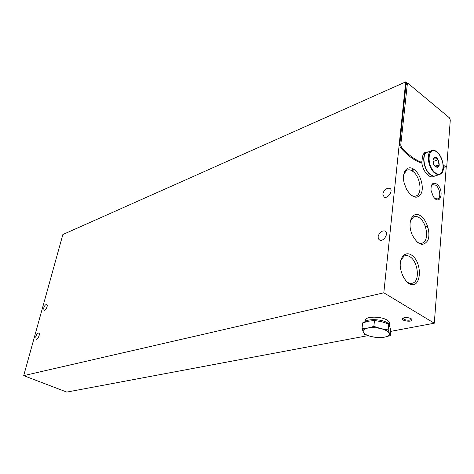 <?xml version="1.0" encoding="UTF-8"?>
<svg xmlns="http://www.w3.org/2000/svg" width="474" height="474" viewBox="0 0 474 474"><rect width="100%" height="100%" fill="white"/><g stroke="black" fill="none" stroke-linecap="round" stroke-linejoin="round"><path stroke-width="0.71" d="M428.33 151.893L425.403 152.195C423.632 153.179 422.583 155.229 422.257 158.34L421.996 161.237L421.564 162.084L421.048 162.09C414.43 159.507 407.895 154.53 401.454 147.159L400.761 145.02L407.397 83.353L408.268 83.548L449.405 117.807L450.294 120.035L446.775 166.131L446.36 166.961L444.606 167.162L446.235 167.002L434.291 323.215L383.816 292.796L405.703 81.913L407.421 83.347M405.703 81.913L62.87 234.517L23.7 375.633L66.781 392.087L367.984 335.639M390.671 331.385L434.291 323.215M411.059 318.658L411.942 319.506C413.109 323.072 397.905 320.246 403.481 317.936C406.07 317.272 408.594 317.509 411.059 318.658M23.7 375.633L383.816 292.796M382.785 194.085C384.005 189.896 386.28 187.953 389.616 188.261C393.811 189.736 388.129 199.08 384.213 197.154L382.785 194.085M35.775 336.617C36.628 334.211 37.636 333.026 38.797 333.062C40.539 333.601 37.713 340.048 36.101 339.206L35.775 336.617M43.703 308.005C44.556 305.617 45.569 304.432 46.73 304.45C48.437 304.978 45.581 311.27 44.011 310.446L43.703 308.005M378.092 236.739C379.289 232.503 381.57 230.565 384.929 230.939C389.326 232.485 383.798 242.125 379.668 240.117L378.382 238.855L378.092 236.739M421.427 162.132L420.017 162.464C413.393 159.88 406.864 154.909 400.423 147.556L399.724 145.411L406.022 84.526L406.496 83.756M444.606 167.162L443.415 166.232M425.362 152.219L427.246 152.255M436.744 184.048C444.985 190.145 440.251 207.357 433.236 196.414L431.044 190.406C430.783 184.102 432.685 181.98 436.744 184.048M414.235 169.585C420.219 173.964 424.029 186.199 421.487 192.906C417.635 199.554 412.694 198.44 406.656 189.559L404.209 183.13C401.306 172.08 407.468 164.069 414.235 169.585M420.788 216.014C427.127 220.351 430.931 233.723 427.749 240.531C423.015 247.031 417.795 245.064 412.084 234.624L411.065 231.697C407.51 220.143 413.713 210.509 420.788 216.014M411.385 254.953C423.519 262.714 421.155 291.196 408.784 283.44C404.038 279.63 401.182 273.859 400.21 266.127C399.914 256.612 405.383 251.309 411.385 254.953M400.666 260.362L404.257 255.936C406.028 255.19 407.918 255.456 409.921 256.742C417.944 261.429 420.242 280.584 412.99 283.019C410.81 283.867 408.517 283.251 406.117 281.165M410.496 220.766L413.642 216.843C415.408 216.061 417.31 216.375 419.354 217.779C426.92 222.561 429.349 240.543 422.684 242.943C420.811 243.731 418.785 243.298 416.61 241.645M403.824 174.148L406.745 170.273C408.594 169.402 410.614 169.763 412.818 171.363C420.142 176.334 422.713 193.333 416.456 195.815C414.714 196.615 412.801 196.301 410.697 194.867M431.127 186.395L432.62 184.617L435.796 185.216C439.831 187.959 441.288 197.617 437.84 198.926L434.996 198.535M411.106 319.381L411.165 318.724L411.106 319.381C409.98 321.165 401.964 319.695 403.392 317.971M445.637 166.807L443.326 165.017M435.742 166.955C430.428 162.825 433.787 152.397 438.035 159.697C440.15 165.533 439.386 167.95 435.742 166.955M434.794 157.445L437.869 159.833L439.09 164.804L437.247 167.411L434.16 165.035L432.928 160.034L434.794 157.445M439.274 174.539L435.873 175.682C434.291 176.423 432.531 176.079 430.588 174.651C424.029 170.154 421.499 154.601 426.932 152.397L427.815 152.077M435.298 175.907L432.934 176.014L430.362 174.728C423.803 170.237 421.273 154.684 426.707 152.48L425.528 152.906M434.705 176.073L433.568 176.458C431.986 177.199 430.22 176.855 428.283 175.433C424.627 172.335 422.423 167.855 421.67 162.007M423.442 154.18L424.645 153.232M435.15 166.167L439.09 164.804M433.005 161.545L437.869 159.833M390.256 335.622L390.831 329.786L388.763 323.991L381.683 321.733L374.484 320.477L368.588 321.188L362.651 322.871L361.994 328.707L367.83 328.055L373.856 326.385L380.966 328.642L388.17 329.898L390.256 335.622L384.23 337.21L378.382 337.796L371.361 336.587L364.429 334.395L361.994 328.707M364.393 322.29L364.476 322.166C366.526 318.641 381.132 318.901 387.157 322.634C389.249 323.872 390.143 325.117 389.835 326.367M365.158 321.467L365.365 319.571C367.326 316.194 381.214 316.425 386.95 319.991C389.338 321.437 390.078 322.841 389.172 324.204M374.484 320.477L373.856 326.385M388.763 323.991L388.17 329.898M384.23 337.21C380.255 337.855 375.965 337.648 371.361 336.587C366.864 335.432 364.133 333.921 363.167 332.067C362.521 330.212 364.079 328.879 367.83 328.055C371.829 327.356 376.208 327.552 380.966 328.642C385.587 329.851 388.319 331.397 389.172 333.281C389.669 335.136 388.022 336.451 384.23 337.21M410.952 170.279L413.186 169.496M411.308 170.433L413.257 169.751M407.03 84.082L406.022 84.526M400.761 145.02L399.724 145.411M401.454 147.159L400.423 147.556M421.048 162.09L420.017 162.464M435.262 172.767C425.907 165.71 427.779 144.712 436.963 152.13C446.058 159.122 444.494 179.824 435.262 172.767M442.805 170.64L440.21 174.225C438.634 174.959 436.874 174.61 434.936 173.176C428.372 168.649 425.824 153.031 431.239 150.833C432.78 150.086 434.492 150.377 436.376 151.704M411.805 170.693L413.381 170.142M384.929 230.939L385.694 231.442M412.262 216.754L412.765 217.11M425.024 225.671L428.069 227.804M389.616 188.261L390.404 188.824M412.99 283.019L411.408 283.387M422.684 242.943L421.356 243.304M416.456 195.815L415.307 196.189M437.84 198.926L437.229 199.121M411.183 318.741L411.942 319.506M407.397 83.353L406.396 83.797M426.932 152.397L431.239 150.833C439.084 146.253 448.457 170.77 440.21 174.225M365.152 321.502L365.365 319.571"/></g></svg>
